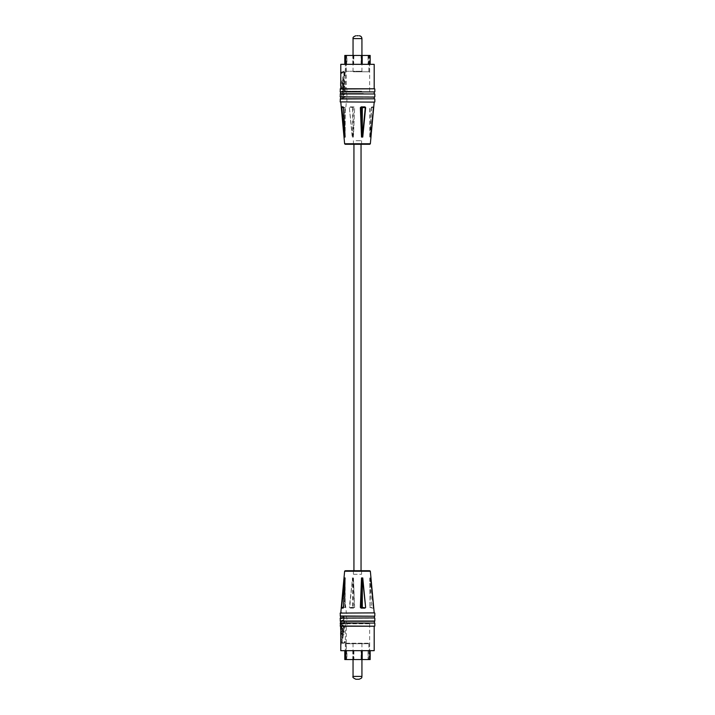 <?xml version="1.0" encoding="UTF-8"?>
<svg xmlns="http://www.w3.org/2000/svg" width="715" height="715" viewBox="0 0 715 715"><rect width="100%" height="100%" fill="white"/><g stroke="black" fill="none" stroke-linecap="round" stroke-linejoin="round"><path stroke-width="0.54" stroke-dasharray="3.58 2.68" d="M344.228 91.189L344.228 90.278L341.591 91.261L341.52 96.74L342.092 98.009L344.192 97.231L344.201 96.319L342.145 97.088L341.85 96.498L342.914 94.764L344.21 94.21L344.219 93.299L342.172 94.058L341.868 93.486L342.968 91.654L345.193 91.189L345.202 90.278L342.565 91.261L342.485 96.74L343.066 98.009L345.166 97.231L345.166 96.319L343.12 97.088L342.816 96.498L343.879 94.764L345.175 94.21L345.184 93.299L343.137 94.058L342.834 93.486L343.933 91.654L345.193 91.189M341.591 91.261L342.565 91.261M341.591 92.164L342.556 92.164M344.219 93.299L345.184 93.299M342.145 97.088L343.12 97.088M341.868 93.486L342.834 93.486M344.228 90.278L345.202 90.278M342.092 98.009L343.066 98.009M344.21 94.21L345.175 94.21M341.985 95.068L342.95 95.068M341.52 96.74L342.485 96.74M344.192 97.231L345.166 97.231M344.201 96.319L345.166 96.319M342.172 94.058L343.137 94.058M341.993 92.003L342.968 92.003M341.538 93.772L342.503 93.772M341.85 96.498L342.816 96.498M343.62 89.893C344.505 89.974 345.05 89.062 345.265 87.15L344.228 84.987C343.307 84.879 342.744 85.809 342.53 87.775L343.62 89.893L342.655 89.893C343.54 89.974 344.085 89.062 344.29 87.15L345.265 87.15M340.385 102.12L340.796 102.12C341.064 107.965 341.985 112.782 343.549 116.563C345.104 112.738 346.015 107.92 346.283 102.12L346.9 101.905L346.9 99.001L346.283 98.786L346.283 97.079L346.9 96.865L346.9 93.96L346.283 93.754L346.283 92.101L346.9 91.895L346.9 88.991L346.283 88.776L346.283 64.323L340.796 64.323L340.385 88.776M340.385 97.079L340.385 98.786M340.385 92.101L340.385 93.754M344.844 75.942L345.291 71.142L341.672 72.492L341.663 73.395L344.871 72.206L344.844 75.942L343.879 75.942L345.274 75.844M343.745 79.499L344.183 76.702L343.745 79.499L342.78 79.499L344.174 79.338M344.308 80.965L344.961 82.002L344.335 84.325L345.291 82.002L344.255 80.062C343.343 79.946 342.78 80.849 342.556 82.779L343.441 84.629L342.887 82.717L344.308 80.965L343.343 80.965L343.987 82.002L344.961 82.002M343.987 82.002L343.37 84.325L344.317 82.002L343.289 80.062C342.378 79.946 341.815 80.849 341.591 82.779L342.556 82.779M341.591 82.779L342.476 84.629L343.441 84.629M343.37 84.325L344.335 84.325M344.317 82.002L345.291 82.002M346.283 102.12L340.796 102.12M352.54 137.057L349.349 107.59L350.028 106.884L353.818 106.884L354.622 107.59L353.46 137.057L352.227 137.057L353.237 137.057M349.349 107.59L352.227 137.057M343.325 83.423L344.29 83.423M346.283 92.101L340.796 92.101M363.256 93.754L340.787 93.754M363.256 98.786L340.796 98.786M346.695 92.101L374.606 92.101M346.695 88.776L374.606 88.776M343.289 80.062L344.255 80.062M340.697 73.395L344.871 72.206M343.897 72.206L343.879 75.942M342.476 84.629L342.521 83.735L343.495 83.735M342.521 83.735L341.922 82.717L342.887 82.717M346.695 97.079L374.606 97.079M346.283 97.079L340.796 97.079M344.308 75.844L344.326 71.142L345.291 71.142M340.787 72.492L341.672 72.492M340.787 73.395L341.663 73.395M341.922 82.717L343.343 80.965M346.283 88.776L374.195 88.776M363.256 88.776L340.796 88.776M368.037 64.323L368.949 64.323L368.037 64.323L368.037 55.439L353.907 55.439L353.657 64.323L369.271 64.323L344.8 64.323L374.195 64.323M344.29 87.15L343.254 84.987L344.228 84.987M343.254 84.987C342.342 84.879 341.77 85.809 341.564 87.775L342.53 87.775M343.209 79.338L342.798 76.871L343.763 76.871M342.798 76.871L342.78 79.499M343.218 76.702L344.183 76.702M346.695 102.12L374.606 102.12M361.683 64.323L345.336 64.323L361.683 64.323M341.564 87.775L342.655 89.893M344.326 71.142L340.787 72.456M362.755 137.057L361.513 137.057M345.05 137.057L343.602 109.726M345.193 144.278L369.789 144.278M352.674 137.057L352.674 107.563L350.198 107.205L354.354 107.563L352.674 107.563L353.183 107.563L353.183 137.057M343.352 107.205L344.988 107.563L343.432 107.563M370.361 137.057L369.762 137.057L370.361 137.057L373.203 107.563L370.138 137.057M371.496 107.59L369.905 137.057L371.496 107.563L371.943 106.884L373.337 106.884L373.436 107.59M353.46 137.057L354.622 107.59M343.209 85.88L343.969 87.15L342.655 89L341.895 87.748L343.209 85.88L344.174 85.88L344.934 87.15L343.62 89L342.86 87.748L344.174 85.88M361.683 91.189L345.336 91.189L361.683 91.189M343.486 107.563L345.175 107.563L343.397 107.205M361.084 107.205L362.13 107.205M356.079 144.278L361.576 144.278L356.079 144.278M369.807 137.057L369.762 107.563L371.684 107.196L369.932 137.057M369.995 137.057L369.789 107.563L373.203 107.563L369.995 107.563L371.63 107.205M341.895 87.748L342.86 87.748M342.655 89L343.62 89M343.969 87.15L344.934 87.15M356.079 140.73L361.576 140.73L356.079 140.73M353.907 55.439L353.451 55.439L353.451 64.323M369.271 64.323L369.271 55.439L353.451 55.439M353.907 64.323L345.408 64.323L346.945 64.323L346.945 55.439L361.531 55.439M368.279 64.323L368.279 55.439L370.173 55.439M361.745 55.439L368.279 55.439M361.415 64.323L370.173 64.323L361.415 64.323M361.415 71.286L346.123 71.286L361.415 71.286M369.271 55.439L368.037 55.439M353.326 71.786L369.575 71.786L353.326 71.786M352.781 64.323L352.781 55.439L353.237 55.439L346.945 55.439M353.237 64.323L353.237 55.439M361.075 64.323L361.075 55.439M346.704 64.323L346.704 55.439M355.954 71.286L361.933 71.286L355.954 71.286M369.512 64.323L369.512 55.439M352.781 55.439L344.8 55.439M346.945 64.323L346.274 64.323M358.045 35.75L356.937 35.75M357.491 144.278L353.934 144.278L357.491 144.278M357.491 570.722L353.934 570.722L357.491 570.722M340.921 623.811L340.912 624.722L343.549 623.739L343.629 618.26L343.048 616.991L340.948 617.769L340.948 618.681L342.994 617.912L343.298 618.502L342.226 620.236L340.93 620.79L340.93 621.701L342.968 620.942L343.28 621.514L342.181 623.346L340.921 623.811L341.886 623.811L341.877 624.722L344.514 623.739L344.594 618.26L344.013 616.991L341.913 617.769L341.913 618.681L343.96 617.912L344.264 618.502L343.2 620.236L341.904 620.79L341.895 621.701L343.942 620.942L344.246 621.514L343.146 623.346L341.886 623.811M343.549 623.739L344.514 623.739M343.558 622.837L344.523 622.837M340.93 621.701L341.895 621.701M342.994 617.912L343.96 617.912M343.28 621.514L344.246 621.514M340.912 624.722L341.877 624.722M343.048 616.991L344.013 616.991M340.93 620.79L341.904 620.79M343.164 619.932L344.13 619.932M343.629 618.26L344.594 618.26M340.948 617.769L341.913 617.769M340.948 618.681L341.913 618.681M342.968 620.942L343.942 620.942M343.146 622.997L344.112 622.997M343.611 621.228L344.576 621.228M343.298 618.502L344.264 618.502M343.459 625.107C342.574 625.026 342.029 625.938 341.815 627.85L342.851 630.013C343.772 630.121 344.335 629.191 344.55 627.225L343.459 625.107L342.494 625.107C341.609 625.026 341.064 625.938 340.849 627.85L341.815 627.85M340.385 626.224L340.796 650.677L346.283 650.677L346.283 626.224L346.9 626.009L346.9 623.105L346.283 622.899L346.283 621.246L346.9 621.04L346.9 618.135L346.283 617.921L346.9 613.095L346.283 612.88C346.015 607.035 345.095 602.218 343.531 598.437C341.976 602.262 341.064 607.08 340.796 612.88L340.385 612.88M340.385 621.246L340.385 622.899M340.385 616.214L340.385 617.921M342.235 639.058L341.779 643.857L345.408 642.508L345.417 641.605L342.208 642.794L342.235 639.058L340.841 639.156L341.806 639.156M343.334 635.501L342.896 638.298L343.334 635.501L341.94 635.662L342.905 635.662M342.771 634.035L342.119 632.998L342.744 630.675L341.788 632.998L342.825 634.938C343.736 635.054 344.299 634.151 344.523 632.221L343.638 630.371L344.192 632.283L342.771 634.035L341.806 634.035L341.153 632.998L342.119 632.998M341.153 632.998L341.779 630.675L340.823 632.998L341.859 634.938C342.771 635.054 343.334 634.151 343.558 632.221L344.523 632.221M343.558 632.221L342.673 630.371L343.638 630.371M341.779 630.675L342.744 630.675M340.823 632.998L341.788 632.998M369.905 577.943L370.361 577.943L369.762 577.943L371.684 607.804L369.762 607.437L372.989 607.795L371.943 608.116L371.496 607.41M341.815 612.88L346.283 612.88M352.227 577.943L353.46 577.943L354.354 607.437L349.707 607.437L352.54 577.943L349.349 607.41L352.674 607.437L353.818 608.116L354.622 607.41L353.46 577.943M354.622 607.41L350.028 608.116L349.349 607.41M341.815 631.577L342.789 631.577M341.815 622.899L346.283 622.899M340.796 621.246L346.283 621.246M340.796 616.214L346.283 616.214M374.195 616.214L346.695 616.214M374.606 622.899L346.695 622.899M341.859 634.938L342.825 634.938M340.841 639.156L340.814 643.857L344.442 642.508L344.442 641.605L341.243 642.794L342.208 642.794M341.243 642.794L341.261 639.058M374.606 617.921L346.695 617.921M374.606 612.88L346.695 612.88M342.673 630.371L342.619 631.265L343.584 631.265M342.619 631.265L343.227 632.283L344.192 632.283M341.815 617.921L346.283 617.921M340.814 643.857L341.779 643.857M374.195 621.246L346.695 621.246M344.442 642.508L345.408 642.508M344.442 641.605L345.417 641.605M343.227 632.283L341.806 634.035M340.796 626.224L341.815 626.224M340.849 627.85L341.886 630.013L342.851 630.013M341.886 630.013C342.807 630.121 343.37 629.191 343.575 627.225L344.55 627.225M341.94 635.662L341.922 638.298L343.316 638.129M342.351 638.129L342.36 635.501M374.195 650.677L346.283 650.677L346.945 650.677L346.945 659.561L345.711 659.561L353.237 659.561L344.8 659.561M341.922 638.298L342.896 638.298M368.895 650.677L345.336 650.677L368.895 650.677M343.575 627.225L342.494 625.107M345.05 577.943L343.602 605.274M369.038 570.722L345.944 570.722M353.237 577.943L352.54 577.943M373.436 607.41L373.337 608.116L372.989 607.795L373.436 607.41L370.361 577.943M341.931 629.12L341.18 627.85L342.485 626L343.254 627.252L341.931 629.12L342.905 629.12L342.145 627.85L343.459 626L344.219 627.252L342.905 629.12M368.895 623.811L345.336 623.811L368.895 623.811M370.138 577.943L373.203 607.437L369.995 607.437L371.63 607.795M353.657 570.722L361.576 570.722L353.657 570.722M344.988 579.096L345.175 607.437L343.486 607.437M361.513 577.943L362.755 577.943M343.254 627.252L344.219 627.252M342.485 626L343.459 626M341.18 627.85L342.145 627.85M353.657 574.27L361.576 574.27L353.657 574.27M364.784 607.795L361.084 607.795M345.711 650.677L361.531 650.677L345.711 650.677M346.274 650.677L352.781 650.677L352.781 659.561M346.945 650.677L353.657 650.677L353.451 659.561L369.271 659.561L353.451 659.561M361.075 650.677L361.987 650.677L361.075 650.677L361.075 659.561L346.945 659.561M353.451 650.677L369.271 650.677L368.037 650.677L368.279 659.561L368.86 659.561L361.745 659.561M368.162 643.715L346.123 643.715L368.162 643.715M361.531 659.561L361.075 659.561M346.149 643.214L369.575 643.214L346.149 643.214M369.512 650.677L361.987 650.677L369.575 650.677L368.949 650.677L369.512 650.677L369.512 659.561L368.279 659.561M352.781 650.677L368.279 650.677M346.704 650.677L346.704 659.561M368.037 650.677L368.037 659.561M353.907 650.677L353.907 659.561M353.237 650.677L353.237 659.561M353.317 643.715L361.933 643.715L353.317 643.715M369.512 659.561L370.173 659.561M369.271 650.677L369.271 659.561M342.431 93.987L343.406 93.987M342.458 97.008L343.423 97.008M342.968 91.654L343.933 91.654M342.503 97.901L343.468 97.901M342.914 94.764L343.879 94.764M344.621 143.76L370.352 143.76M353.818 106.884L350.028 106.884M346.9 88.991L374.821 88.991M346.9 91.895L374.821 91.895M346.9 93.96L374.821 93.96M346.9 96.865L374.821 96.865M346.9 99.001L374.821 99.001M346.9 101.905L374.821 101.905M373.337 106.884L371.943 106.884M345.175 137.057L345.22 107.563L344.988 135.904M353.049 38.592L361.933 38.592M342.708 621.013L343.674 621.013M342.691 617.992L343.656 617.992M342.181 623.346L343.146 623.346M342.646 617.099L343.611 617.099M342.226 620.236L343.2 620.236M370.352 571.24L344.621 571.24M371.943 608.116L373.337 608.116M350.028 608.116L353.818 608.116M374.821 615.999L346.9 615.999M374.821 618.135L346.9 618.135M374.821 613.095L346.9 613.095M374.821 623.105L346.9 623.105M374.821 626.009L346.9 626.009M374.821 621.04L346.9 621.04M369.995 577.943L369.995 607.437L369.807 577.943M343.432 607.437L345.22 607.437L345.175 577.943M353.183 577.943L353.183 607.437L352.674 607.437L352.674 577.943M361.933 676.408L353.049 676.408M369.646 91.189L369.646 64.323M345.336 91.189L345.336 64.323M345.22 137.057L344.862 107.205M361.576 140.73L361.576 144.278M353.407 140.73L353.407 144.278M369.762 137.057L370.12 107.205M368.86 71.286L368.86 55.439M369.575 71.786L369.575 64.323M346.123 71.286L346.123 55.439M345.408 71.786L345.408 64.323M361.933 55.439L361.933 71.286M353.049 55.439L353.049 71.286M369.646 623.811L369.646 650.677M345.336 623.811L345.336 650.677M369.762 577.943L370.12 607.795M345.22 577.943L344.862 607.795M361.576 574.27L361.576 570.722M353.407 574.27L353.407 570.722M368.86 643.715L368.86 659.561M369.575 643.214L369.575 650.677M346.123 643.715L346.123 659.561M345.408 643.214L345.408 650.677M361.933 659.561L361.933 643.715M353.049 659.561L353.049 643.715"/><path stroke-width="1.07" d="M340.179 101.905L374.606 102.12L340.179 101.905L340.385 98.786L363.256 98.786M340.179 96.865L374.606 97.079L340.179 96.865L340.385 93.754L363.256 93.754M340.179 91.895L374.821 91.895L340.179 91.895L340.385 88.776L374.606 88.776L340.179 88.991M361.084 107.205L360.36 107.59L361.513 137.057L362.755 137.057L365.633 107.59L364.954 106.884L360.628 107.563L361.745 137.057M344.621 137.057L345.095 137.057L343.486 107.59L343.039 106.884L341.779 107.563L344.844 137.057L341.547 107.59L343.486 107.59M343.397 107.205L341.645 106.884L341.547 107.59M340.787 93.754L340.787 92.101M340.706 72.492L340.787 73.395M340.787 88.776L340.787 64.323L374.195 64.323L374.195 88.776L363.256 88.776M343.602 109.726L343.504 107.911M360.36 107.59L365.633 107.59M344.621 143.76L370.352 143.76L369.789 144.278L345.193 144.278L344.621 143.76L340.787 102.12M343.441 107.581L344.988 135.904M362.442 137.057L365.276 107.563L362.13 107.205M361.745 64.323L361.745 55.439L370.173 55.439L370.173 64.323M362.201 64.323L362.201 55.439M344.8 64.323L344.8 55.439L361.531 55.439L361.531 64.323M345.461 64.323L345.461 55.439M345.711 64.323L345.711 55.439M358.045 35.75L356.937 35.75M340.179 623.105L374.821 623.105L340.385 622.899L340.385 626.224L374.606 626.224L341.815 626.224M340.179 618.135L374.606 617.921L340.179 618.135L340.385 621.246L374.606 621.246L374.195 622.899M340.179 613.095L374.606 612.88L340.179 613.095L340.385 616.214L374.606 616.214L374.195 617.921M374.195 612.88L370.352 571.24L344.621 571.24L340.787 612.88L341.815 612.88M343.397 607.795L341.779 607.437L343.486 607.41L345.077 577.943L341.547 607.41L341.645 608.116L343.039 608.116L343.602 605.274M341.547 607.41L344.836 577.943M340.787 621.246L340.787 622.899L341.815 622.899M340.787 616.214L340.787 617.921L341.815 617.921M340.787 626.224L340.787 650.677L374.195 650.677L374.195 626.224M344.988 579.096L343.441 607.419M345.944 570.722L369.038 570.722M365.633 607.41L362.755 577.943L361.513 577.943L360.36 607.41L361.164 608.116L364.954 608.116L365.633 607.41L362.442 577.943M361.745 577.943L360.628 607.437L361.084 607.795M361.799 577.943L361.799 607.437L360.36 607.41M364.784 607.795L361.799 607.437L362.308 607.437L362.308 577.943M345.711 650.677L345.711 659.561L361.531 659.561L361.531 650.677M361.745 650.677L361.745 659.561L370.173 659.561L370.173 650.677M345.461 650.677L345.711 659.561M362.201 650.677L362.201 659.561M345.461 659.561L344.8 659.561L344.8 650.677M358.993 679.25L355.891 679.25L358.993 679.25M361.164 106.884L364.954 106.884M341.645 106.884L343.039 106.884M374.606 98.786L340.179 99.001M374.821 96.865L374.821 93.96L340.179 93.96M362.308 137.057L362.308 107.563L361.799 107.563L361.799 137.057M361.933 55.439L361.933 38.592L353.049 38.592L353.049 55.439M343.039 608.116L341.645 608.116M340.179 626.009L374.606 626.224M340.179 621.04L374.821 621.04L374.821 618.135M340.179 615.999L374.606 616.214M364.954 608.116L361.164 608.116M353.049 659.561L353.049 676.408L361.933 676.408L361.933 659.561M340.787 97.079L340.787 98.786M370.352 143.76L374.195 102.12M374.195 92.101L374.195 93.754M374.195 97.079L374.195 98.786M374.821 88.991L374.821 91.895M374.821 99.001L374.821 101.905M361.933 38.592C361.763 36.867 360.816 35.92 359.091 35.75M353.049 38.592C352.656 37.502 353.603 36.554 355.891 35.75M353.934 144.278L353.934 570.722M361.048 144.278L361.048 570.722M344.621 571.24L345.193 570.722M374.821 626.009L374.821 623.105M374.821 615.999L374.821 613.095M370.352 571.24L369.789 570.722M361.933 676.408C361.298 677.23 363.211 677.677 359.091 679.25M353.049 676.408C352.334 677.114 353.281 678.061 355.891 679.25"/></g></svg>
